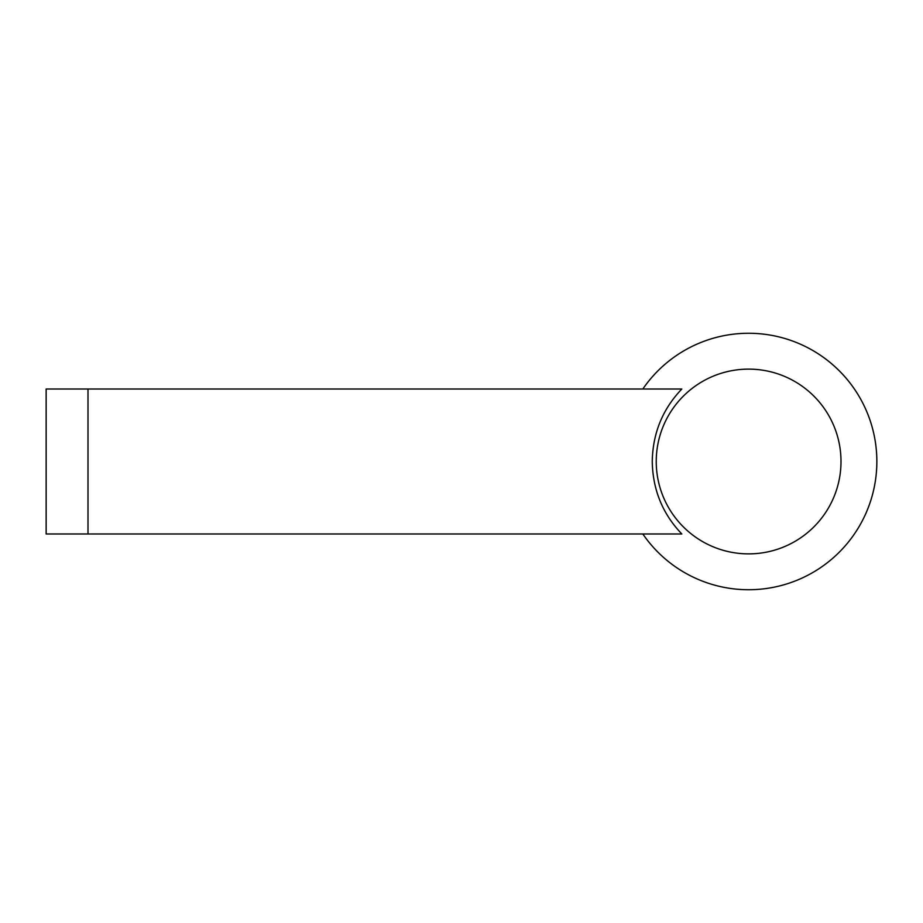 <?xml version="1.0" encoding="UTF-8"?>
<svg xmlns="http://www.w3.org/2000/svg" width="923" height="923" viewBox="0 0 923 923"><rect width="100%" height="100%" fill="white"/><g stroke="black" fill="none" stroke-linecap="round" stroke-linejoin="round"><path stroke-width="1.38" d="M841.003 461.5A92.381 92.381 0 0 1 748.622 553.881A92.381 92.381 0 0 1 656.241 461.5A92.381 92.381 0 0 1 748.622 369.119A92.381 92.381 0 0 1 841.003 461.5M642.835 389.021A128.228 128.228 0 0 1 833.538 365.416A128.228 128.228 0 0 1 833.538 557.584A128.228 128.228 0 0 1 642.835 533.979M652.249 461.5C652.746 433.245 662.61 409.085 681.832 389.021L87.997 389.021L87.997 533.979L681.832 533.979C662.61 513.915 652.746 489.755 652.249 461.5M87.997 533.979L46.15 533.979L46.15 389.021L87.997 389.021"/></g></svg>
